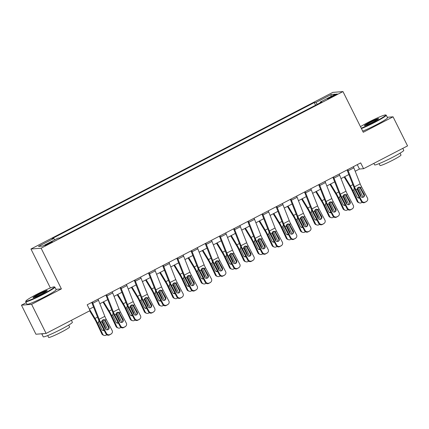 <?xml version="1.0" encoding="UTF-8"?>
<svg xmlns="http://www.w3.org/2000/svg" width="429" height="429" viewBox="0 0 429 429"><rect width="100%" height="100%" fill="white"/><g stroke="black" fill="none" stroke-linecap="round" stroke-linejoin="round"><path stroke-width="0.64" d="M49.501 243.538A4.172 0.338 -26.5 0 0 52.354 241.747A4.172 0.338 -26.5 0 0 47.742 243.683A4.172 0.338 -26.5 0 0 44.889 245.474A4.172 0.338 -26.5 0 0 49.501 243.538M26.217 302.686L21.45 305.164L35.945 334.234L46.107 333.424L90.079 310.607L87.184 304.794L360.676 162.891L363.577 168.704L407.55 145.892L393.055 116.817L387.285 117.278M50.381 287.982L30.947 249.008L332.813 92.385L342.975 91.575L41.109 248.198L30.947 249.008M332.727 95.828L330.228 97.126A4.043 0.327 -26.5 0 0 327.466 98.863A4.043 0.327 -26.5 0 0 331.933 96.992L334.427 95.694A4.043 0.327 -26.5 0 0 337.194 93.962A4.043 0.327 -26.5 0 0 332.727 95.828L333.022 96.423M317.315 104.317L315.921 102.451L314.259 102.585L52.113 238.599L53.775 238.465L54.773 239.8M315.921 102.451L331.242 94.503L335.467 94.165L320.147 102.113L320.313 102.762M53.775 238.465L38.454 246.412L42.68 246.08L58.001 238.127L59.663 237.998L321.809 101.984L320.147 102.113M21.45 305.164L31.612 304.354L46.107 333.424M31.612 304.354L61.401 288.894L41.109 248.198M342.975 91.575L363.266 132.277L393.055 116.817M355.196 171.246L359.454 169.037L363.577 168.704M89.366 309.17L93.543 307.003M99.855 303.727L107.727 299.64M114.044 296.364L121.916 292.283M128.228 289.007L136.1 284.92M142.412 281.644L150.284 277.563M156.601 274.287L164.473 270.2M170.785 266.924L178.657 262.843M184.969 259.566L192.841 255.48M199.158 252.204L207.03 248.123M213.342 244.846L221.214 240.76M227.526 237.484L235.398 233.403M241.709 230.126L249.581 226.04M255.898 222.764L263.771 218.683M270.082 215.406L277.954 211.32M284.266 208.044L292.138 203.963M298.455 200.686L306.327 196.6M312.639 193.323L320.511 189.243M326.823 185.966L334.695 181.88M341.012 178.603L348.884 174.523M357.271 164.656L359.454 169.037M314.259 102.585L315.572 105.218M330.909 96.53L331.242 94.503M61.401 288.894L55.974 289.328M353.351 166.693A4.563 0.89 62.6 0 1 353.85 167.836L360.178 183.859A6.515 1.271 -117.4 0 0 361.577 186.872L367.46 197.983A2.606 2.553 50 0 1 366.409 201.464L364.773 202.467L366.409 201.464M347.077 169.948L353.303 185.714A9.776 1.909 -117.4 0 0 355.4 190.235L361.288 201.346L361.786 200.928A2.606 2.553 50 0 0 365.272 202.048M347.678 169.637A4.563 0.89 62.6 0 1 348.176 170.78L354.499 186.803A6.515 1.271 -117.4 0 0 355.904 189.816L361.786 200.928M363.502 197.099A2.086 2.043 50 0 0 363.744 194.787L360.237 188.17L359.094 187.151M364.773 202.467A2.606 2.553 -130 0 1 361.288 201.346M366.865 201.158L366.366 201.576A2.606 2.553 -130 0 1 365.91 201.882M360.355 187.505L364.242 194.369A2.086 2.043 -130 0 1 363.406 197.152A2.086 2.043 -130 0 1 360.612 196.251L357.126 189.184L358.226 187.334L359.373 187.119L360.355 187.505L361.577 186.872M344.16 176.973L350.3 187.135A6.515 1.271 62.6 0 1 351.898 190.138L357.116 201.298L357.979 201.609A2.606 2.504 109.8 0 0 361.331 202.745L362.162 202.311M344.755 176.662L350.364 185.95A9.776 1.909 62.6 0 1 352.761 190.449L357.979 201.609M358.333 187.28A9.776 1.909 62.6 0 1 358.435 187.505L363.02 197.302M359.481 197.935A2.086 2 -70.2 0 1 357.057 196.916L353.812 189.902L354.257 187.929M357.384 188.047L357.577 188.385L357.228 188.492M359.899 194.911A2.086 2 109.8 0 0 359.824 194.723L360.687 195.029L357.577 188.385M360.687 195.029A2.086 2 -70.2 0 1 360.794 196.536M359.368 202.885L358.505 202.574A2.606 2.504 -70.2 0 1 357.116 201.298M357.754 197.726A2.086 2 109.8 0 0 359.159 197.335M357.132 188.964L359.824 194.723M339.167 174.051A4.563 0.89 62.6 0 1 339.661 175.193L345.989 191.221A6.515 1.271 -117.4 0 0 347.388 194.235L353.276 205.341A2.606 2.553 50 0 1 352.225 208.821L350.59 209.829L352.225 208.821M332.893 177.306L339.119 193.077A9.776 1.909 -117.4 0 0 341.216 197.597L347.099 208.703L347.603 208.285A2.606 2.553 50 0 0 351.088 209.411M333.494 176.995A4.563 0.89 62.6 0 1 333.987 178.137L340.315 194.165A6.515 1.271 -117.4 0 0 341.715 197.179L347.603 208.285M349.313 204.456A2.086 2.043 50 0 0 349.56 202.145L346.053 195.527L344.905 194.509M350.59 209.829A2.606 2.553 -130 0 1 347.099 208.703M352.681 208.515L352.182 208.934A2.606 2.553 -130 0 1 351.726 209.239M346.165 194.868L350.059 201.727A2.086 2.043 -130 0 1 349.217 204.51A2.086 2.043 -130 0 1 346.428 203.614L342.937 196.541L344.037 194.691L345.184 194.482L346.165 194.868L347.388 194.235M324.984 181.413A4.563 0.89 62.6 0 1 325.477 182.556L331.805 198.579A6.515 1.271 -117.4 0 0 333.204 201.592L339.087 212.704A2.606 2.553 50 0 1 338.036 216.184L336.406 217.187L338.036 216.184M318.704 184.668L324.93 200.434A9.776 1.909 -117.4 0 0 327.032 204.955L332.915 216.066L333.413 215.648A2.606 2.553 50 0 0 336.904 216.768M319.305 184.357A4.563 0.89 62.6 0 1 319.803 185.5L326.131 201.523A6.515 1.271 -117.4 0 0 327.531 204.536L333.413 215.648M335.129 211.819A2.086 2.043 50 0 0 335.376 209.508L331.869 202.89L330.721 201.871M336.406 217.187A2.606 2.553 -130 0 1 332.915 216.066M338.492 215.878L337.993 216.296A2.606 2.553 -130 0 1 337.537 216.602M331.982 202.225L335.875 209.089A2.086 2.043 -130 0 1 335.033 211.872A2.086 2.043 -130 0 1 332.239 210.971L328.753 203.904L329.853 202.054L331 201.839L331.982 202.225L333.204 201.592M310.794 188.771A4.563 0.89 62.6 0 1 311.293 189.913L317.621 205.941A6.515 1.271 -117.4 0 0 319.02 208.955L324.903 220.061A2.606 2.553 50 0 1 323.852 223.541L322.217 224.549L323.852 223.541M304.52 192.026L310.746 207.797A9.776 1.909 -117.4 0 0 312.848 212.317L318.731 223.423L319.23 223.005A2.606 2.553 50 0 0 322.721 224.131M305.121 191.715A4.563 0.89 62.6 0 1 305.62 192.857L311.947 208.885A6.515 1.271 -117.4 0 0 313.347 211.899L319.23 223.005M320.946 219.176A2.086 2.043 50 0 0 321.187 216.865L317.685 210.248L316.538 209.229M322.217 224.549A2.606 2.553 -130 0 1 318.731 223.423M324.308 223.236L323.809 223.654A2.606 2.553 -130 0 1 323.353 223.959M317.798 209.588L321.686 216.447A2.086 2.043 -130 0 1 320.849 219.23A2.086 2.043 -130 0 1 318.055 218.334L314.57 211.261L315.669 209.411L316.816 209.202L317.798 209.588L319.02 208.955M329.976 184.331L336.116 194.498A6.515 1.271 62.6 0 1 337.714 197.496L342.932 208.66L343.795 208.966A2.606 2.504 109.8 0 0 347.147 210.103L347.978 209.674M330.571 184.025L336.18 193.307A9.776 1.909 62.6 0 1 338.578 197.807L343.795 208.966M344.144 194.643A9.776 1.909 62.6 0 1 344.251 194.863L348.831 204.665M345.297 205.293A2.086 2 -70.2 0 1 342.868 204.274L339.629 197.26L340.068 195.286M343.195 195.409L343.393 195.742L343.044 195.855M345.715 202.268A2.086 2 109.8 0 0 345.64 202.08L346.503 202.391L343.393 195.742M346.503 202.391A2.086 2 -70.2 0 1 346.605 203.893M345.184 210.242L344.321 209.937A2.606 2.504 -70.2 0 1 342.932 208.66M343.565 205.089A2.086 2 109.8 0 0 344.975 204.692M342.948 196.321L345.64 202.08M315.787 191.693L321.927 201.855A6.515 1.271 62.6 0 1 323.525 204.858L328.748 216.018L329.611 216.329A2.606 2.504 109.8 0 0 332.963 217.465L333.789 217.031M316.382 191.382L321.991 200.67A9.776 1.909 62.6 0 1 324.388 205.169L329.611 216.329M329.96 202A9.776 1.909 62.6 0 1 330.062 202.225L334.647 212.023M331.108 212.655A2.086 2 -70.2 0 1 328.684 211.636L325.445 204.622L325.884 202.649M329.011 202.767L329.204 203.105L328.861 203.212M331.531 209.625A2.086 2 109.8 0 0 331.451 209.443L332.314 209.749L329.204 203.105M332.314 209.749A2.086 2 -70.2 0 1 332.421 211.256M330.995 217.605L330.137 217.294A2.606 2.504 -70.2 0 1 328.748 216.018M329.381 212.446A2.086 2 109.8 0 0 330.791 212.055M328.759 203.684L331.451 209.443M301.603 199.051L307.743 209.218A6.515 1.271 62.6 0 1 309.341 212.216L314.559 223.38L315.422 223.686A2.606 2.504 109.8 0 0 318.774 224.823L319.605 224.394M302.198 198.74L307.808 208.027A9.776 1.909 62.6 0 1 310.205 212.527L315.422 223.686M315.776 209.363A9.776 1.909 62.6 0 1 315.878 209.583L320.463 219.385M316.924 220.013A2.086 2 -70.2 0 1 314.5 218.994L311.256 211.98L311.701 210.006M314.827 210.13L315.02 210.462L314.671 210.575M317.342 216.988A2.086 2 109.8 0 0 317.267 216.801L318.13 217.112L315.02 210.462M318.13 217.112A2.086 2 -70.2 0 1 318.238 218.613M316.811 224.962L315.948 224.657A2.606 2.504 -70.2 0 1 314.559 223.38M315.197 219.809A2.086 2 109.8 0 0 316.602 219.412M314.575 211.041L317.267 216.801M296.611 196.133A4.563 0.89 62.6 0 1 297.109 197.276L303.432 213.299A6.515 1.271 -117.4 0 0 304.837 216.313L310.719 227.424A2.606 2.553 50 0 1 309.668 230.904L308.033 231.907L309.668 230.904M290.336 199.388L296.562 215.154A9.776 1.909 -117.4 0 0 298.659 219.675L304.547 230.786L305.046 230.368A2.606 2.553 50 0 0 308.531 231.488M290.937 199.077A4.563 0.89 62.6 0 1 291.43 200.22L297.758 216.243A6.515 1.271 -117.4 0 0 299.158 219.257L305.046 230.368M306.762 226.539A2.086 2.043 50 0 0 307.003 224.228L303.496 217.61L302.354 216.591M308.033 231.907A2.606 2.553 -130 0 1 304.547 230.786M310.124 230.598L309.625 231.017A2.606 2.553 -130 0 1 309.17 231.322M303.614 216.945L307.502 223.809A2.086 2.043 -130 0 1 306.66 226.592A2.086 2.043 -130 0 1 303.871 225.692L300.38 218.624L301.485 216.774L302.627 216.559L303.614 216.945L304.837 216.313M287.419 206.413L293.559 216.575A6.515 1.271 62.6 0 1 295.157 219.578L300.375 230.738L301.238 231.049A2.606 2.504 109.8 0 0 304.59 232.186L305.421 231.751M288.015 206.102L293.624 215.39A9.776 1.909 62.6 0 1 296.021 219.889L301.238 231.049M301.587 216.72A9.776 1.909 62.6 0 1 301.694 216.945L306.279 226.743M302.74 227.375A2.086 2 -70.2 0 1 300.311 226.356L297.072 219.342L297.511 217.369M300.638 217.487L300.836 217.825L300.488 217.932M303.158 224.346A2.086 2 109.8 0 0 303.083 224.163L303.946 224.469L300.836 217.825M303.946 224.469A2.086 2 -70.2 0 1 304.048 225.976M302.627 232.325L301.764 232.014A2.606 2.504 -70.2 0 1 300.375 230.738M301.013 227.166A2.086 2 109.8 0 0 302.418 226.775M300.391 218.404L303.083 224.163M361.229 128.185A15.905 1.282 -26.5 0 0 374.839 121.852A15.905 1.282 -26.5 0 0 385.628 114.951A15.905 1.282 -26.5 0 0 368.141 122.383A15.905 1.282 -26.5 0 0 360.467 126.662M385.628 114.951L386.154 115.128A16.297 1.314 153.5 0 1 386.245 115.197A16.297 1.314 153.5 0 1 375.096 122.195A16.297 1.314 153.5 0 1 361.422 128.577M373.166 121.986A7.953 0.638 153.5 0 1 364.419 125.702A7.953 0.638 153.5 0 1 369.814 122.254A7.953 0.638 153.5 0 1 378.603 118.629A7.953 0.638 153.5 0 1 373.166 121.986M378.174 119.058A7.561 0.611 -26.5 0 0 370.071 122.592A7.561 0.611 -26.5 0 0 365.025 125.617M402.783 148.364L403.753 150.316A16.297 1.314 153.5 0 1 392.605 157.314A16.297 1.314 153.5 0 1 374.587 164.854L373.852 163.374M392.621 153.636A16.297 1.314 153.5 0 1 391.157 154.402A16.297 1.314 153.5 0 1 389.65 155.175M400.08 153.164L401.008 155.025A11.733 0.944 153.5 0 1 392.98 160.065A11.733 0.944 153.5 0 1 380.008 165.497L379.08 163.637M386.245 115.197L387.521 117.755A16.297 1.314 153.5 0 1 376.372 124.753A16.297 1.314 153.5 0 1 362.698 131.135M43.468 293.779A15.905 1.282 -26.5 0 0 54.258 286.883A15.905 1.282 -26.5 0 0 36.765 294.315A15.905 1.282 -26.5 0 0 25.885 301.029A15.905 1.282 -26.5 0 0 43.468 293.779M54.258 286.883L54.778 287.055A16.297 1.314 153.5 0 1 54.874 287.124A16.297 1.314 153.5 0 1 43.726 294.122A16.297 1.314 153.5 0 1 25.708 301.667A16.297 1.314 153.5 0 1 25.708 301.549L25.885 301.029M41.79 293.913A7.953 0.638 153.5 0 1 33.049 297.629A7.953 0.638 153.5 0 1 38.444 294.181A7.953 0.638 153.5 0 1 47.233 290.556A7.953 0.638 153.5 0 1 41.79 293.913M46.799 290.991A7.561 0.611 -26.5 0 0 38.701 294.525A7.561 0.611 -26.5 0 0 33.655 297.544M71.412 320.291L72.383 322.243A16.297 1.314 153.5 0 1 61.234 329.241A16.297 1.314 153.5 0 1 43.216 336.786L41.769 333.88A16.297 1.314 153.5 0 1 41.763 333.767M61.25 325.568A16.297 1.314 153.5 0 1 59.787 326.335A16.297 1.314 153.5 0 1 58.28 327.107M68.704 325.096L69.632 326.957A11.733 0.944 153.5 0 1 61.604 331.992A11.733 0.944 153.5 0 1 48.633 337.425L47.705 335.564M54.874 287.124L56.151 289.682A16.297 1.314 153.5 0 1 45.002 296.68A16.297 1.314 153.5 0 1 26.984 304.225L25.708 301.667M43.619 333.623A16.297 1.314 153.5 0 1 41.769 333.88M282.427 203.491A4.563 0.89 62.6 0 1 282.92 204.633L289.248 220.662A6.515 1.271 -117.4 0 0 290.647 223.675L296.53 234.781A2.606 2.553 50 0 1 295.484 238.261L293.849 239.269L295.484 238.261M276.147 206.746L282.373 222.517A9.776 1.909 -117.4 0 0 284.475 227.038L290.358 238.143L290.857 237.725A2.606 2.553 50 0 0 294.348 238.851M276.753 206.435A4.563 0.89 62.6 0 1 277.247 207.577L283.574 223.606A6.515 1.271 -117.4 0 0 284.974 226.619L290.857 237.725M292.573 233.896A2.086 2.043 50 0 0 292.819 231.585L289.312 224.968L288.165 223.949M293.849 239.269A2.606 2.553 -130 0 1 290.358 238.143M295.94 237.956L295.436 238.374A2.606 2.553 -130 0 1 294.98 238.68M289.425 224.308L293.318 231.167A2.086 2.043 -130 0 1 292.476 233.95A2.086 2.043 -130 0 1 289.688 233.054L286.197 225.981L287.296 224.131L288.444 223.922L289.425 224.308L290.647 223.675M268.238 210.853A4.563 0.89 62.6 0 1 268.736 211.996L275.064 228.019A6.515 1.271 -117.4 0 0 276.464 231.033L282.346 242.144A2.606 2.553 50 0 1 281.295 245.624L279.665 246.627L281.295 245.624M261.963 214.109L268.189 229.874A9.776 1.909 -117.4 0 0 270.291 234.395L276.174 245.506L276.673 245.088A2.606 2.553 50 0 0 280.164 246.208M262.564 213.798A4.563 0.89 62.6 0 1 263.063 214.94L269.391 230.963A6.515 1.271 -117.4 0 0 270.79 233.977L276.673 245.088M278.389 241.259A2.086 2.043 50 0 0 278.63 238.948L275.128 232.33L273.981 231.311M279.665 246.627A2.606 2.553 -130 0 1 276.174 245.506M281.751 245.318L281.252 245.737A2.606 2.553 -130 0 1 280.797 246.042M275.241 231.665L279.129 238.529A2.086 2.043 -130 0 1 278.292 241.312A2.086 2.043 -130 0 1 275.498 240.412L272.013 233.344L273.112 231.494L274.26 231.279L275.241 231.665L276.464 231.033M254.054 218.211A4.563 0.89 62.6 0 1 254.553 219.353L260.88 235.382A6.515 1.271 -117.4 0 0 262.28 238.395L268.163 249.501A2.606 2.553 50 0 1 267.111 252.981L265.476 253.989L267.111 252.981M247.78 221.466L254.006 237.237A9.776 1.909 -117.4 0 0 256.102 241.758L261.99 252.863L262.489 252.445A2.606 2.553 50 0 0 265.975 253.571M248.38 221.155A4.563 0.89 62.6 0 1 248.874 222.297L255.201 238.326A6.515 1.271 -117.4 0 0 256.601 241.339L262.489 252.445M264.205 248.616A2.086 2.043 50 0 0 264.446 246.305L260.939 239.688L259.797 238.669M265.476 253.989A2.606 2.553 -130 0 1 261.99 252.863M267.567 252.676L267.069 253.094A2.606 2.553 -130 0 1 266.613 253.4M261.057 239.028L264.945 245.887A2.086 2.043 -130 0 1 264.103 248.67A2.086 2.043 -130 0 1 261.315 247.774L257.824 240.701L258.928 238.851L260.071 238.642L261.057 239.028L262.28 238.395M239.87 225.574A4.563 0.89 62.6 0 1 240.363 226.716L246.691 242.739A6.515 1.271 -117.4 0 0 248.091 245.753L253.979 256.864A2.606 2.553 50 0 1 252.928 260.344L251.292 261.347L252.928 260.344M233.591 228.829L239.816 244.594A9.776 1.909 -117.4 0 0 241.918 249.115L247.801 260.226L248.3 259.808A2.606 2.553 50 0 0 251.791 260.929M234.196 228.518A4.563 0.89 62.6 0 1 234.69 229.66L241.018 245.683A6.515 1.271 -117.4 0 0 242.417 248.697L248.3 259.808M250.016 255.979A2.086 2.043 50 0 0 250.263 253.668L246.755 247.05L245.608 246.031M251.292 261.347A2.606 2.553 -130 0 1 247.801 260.226M253.383 260.038L252.885 260.457A2.606 2.553 -130 0 1 252.429 260.762M246.868 246.385L250.761 253.249A2.086 2.043 -130 0 1 249.919 256.033A2.086 2.043 -130 0 1 247.131 255.132L243.64 248.064L244.739 246.214L245.887 245.999L246.868 246.385L248.091 245.753M225.681 232.931A4.563 0.89 62.6 0 1 226.18 234.073L232.507 250.102A6.515 1.271 -117.4 0 0 233.907 253.115L239.79 264.221A2.606 2.553 50 0 1 238.738 267.701L237.108 268.71L238.738 267.701M219.407 236.186L225.633 251.957A9.776 1.909 -117.4 0 0 227.735 256.478L233.617 267.583L234.116 267.165A2.606 2.553 50 0 0 237.607 268.291M220.007 235.875A4.563 0.89 62.6 0 1 220.506 237.017L226.834 253.046A6.515 1.271 -117.4 0 0 228.233 256.059L234.116 267.165M235.832 263.336A2.086 2.043 50 0 0 236.073 261.025L232.572 254.408L231.424 253.389M237.108 268.71A2.606 2.553 -130 0 1 233.617 267.583M239.194 267.396L238.696 267.814A2.606 2.553 -130 0 1 238.24 268.12M232.684 253.748L236.577 260.607A2.086 2.043 -130 0 1 235.736 263.39A2.086 2.043 -130 0 1 232.942 262.494L229.456 255.421L230.555 253.571L231.703 253.362L232.684 253.748L233.907 253.115M273.23 213.771L279.376 223.938A6.515 1.271 62.6 0 1 280.968 226.936L286.191 238.1L287.055 238.406A2.606 2.504 109.8 0 0 290.406 239.543L291.232 239.114M273.825 213.46L279.435 222.748A9.776 1.909 62.6 0 1 281.832 227.247L287.055 238.406M287.403 224.083A9.776 1.909 62.6 0 1 287.51 224.303L292.09 234.105M288.551 234.733A2.086 2 -70.2 0 1 286.127 233.714L282.888 226.7L283.328 224.726M286.454 224.85L286.652 225.182L286.304 225.295M288.974 231.708A2.086 2 109.8 0 0 288.894 231.521L289.757 231.832L286.652 225.182M289.757 231.832A2.086 2 -70.2 0 1 289.865 233.333M288.444 239.682L287.58 239.377A2.606 2.504 -70.2 0 1 286.191 238.1M286.824 234.529A2.086 2 109.8 0 0 288.234 234.132M286.202 225.761L288.894 231.521M259.046 221.133L265.186 231.295A6.515 1.271 62.6 0 1 266.784 234.298L272.007 245.458L272.865 245.769A2.606 2.504 109.8 0 0 276.217 246.906L277.048 246.471M259.642 220.822L265.251 230.11A9.776 1.909 62.6 0 1 267.648 234.609L272.865 245.769M273.219 231.44A9.776 1.909 62.6 0 1 273.321 231.665L277.906 241.463M274.367 242.095A2.086 2 -70.2 0 1 271.943 241.077L268.699 234.062L269.144 232.089M272.27 232.207L272.463 232.545L272.115 232.652M274.785 239.066A2.086 2 109.8 0 0 274.71 238.883L275.574 239.189L272.463 232.545M275.574 239.189A2.086 2 -70.2 0 1 275.681 240.696M274.254 247.045L273.391 246.734A2.606 2.504 -70.2 0 1 272.007 245.458M272.64 241.886A2.086 2 109.8 0 0 274.051 241.495M272.018 233.124L274.71 238.883M244.862 228.491L251.003 238.658A6.515 1.271 62.6 0 1 252.601 241.656L257.818 252.82L258.682 253.126A2.606 2.504 109.8 0 0 262.033 254.263L262.864 253.834M245.458 228.18L251.067 237.468A9.776 1.909 62.6 0 1 253.464 241.967L258.682 253.126M259.036 238.803A9.776 1.909 62.6 0 1 259.137 239.023L263.722 248.825M260.183 249.453A2.086 2 -70.2 0 1 257.759 248.434L254.515 241.42L254.96 239.446M258.086 239.57L258.279 239.902L257.931 240.015M260.601 246.428A2.086 2 109.8 0 0 260.526 246.241L261.39 246.552L258.279 239.902M261.39 246.552A2.086 2 -70.2 0 1 261.492 248.053M260.071 254.402L259.207 254.097A2.606 2.504 -70.2 0 1 257.818 252.82M258.456 249.249A2.086 2 109.8 0 0 259.861 248.852M257.834 240.481L260.526 246.241M230.679 235.853L236.819 246.015A6.515 1.271 62.6 0 1 238.417 249.018L243.634 260.178L244.498 260.489A2.606 2.504 109.8 0 0 247.849 261.626L248.681 261.191M231.274 235.542L236.883 244.83A9.776 1.909 62.6 0 1 239.275 249.329L244.498 260.489M244.846 246.16A9.776 1.909 62.6 0 1 244.954 246.385L249.533 256.183M245.994 256.815A2.086 2 -70.2 0 1 243.57 255.797L240.331 248.782L240.771 246.809M243.897 246.927L244.096 247.265L243.747 247.372M246.418 253.786A2.086 2 109.8 0 0 246.343 253.603L247.201 253.909L244.096 247.265M247.201 253.909A2.086 2 -70.2 0 1 247.308 255.416M245.887 261.765L245.023 261.454A2.606 2.504 -70.2 0 1 243.634 260.178M244.267 256.606A2.086 2 109.8 0 0 245.678 256.215M243.645 247.844L246.343 253.603M216.489 243.211L222.63 253.378A6.515 1.271 62.6 0 1 224.228 256.376L229.451 267.54L230.314 267.846A2.606 2.504 109.8 0 0 233.66 268.983L234.491 268.554M217.085 242.9L222.694 252.188A9.776 1.909 62.6 0 1 225.091 256.687L230.314 267.846M230.663 253.523A9.776 1.909 62.6 0 1 230.764 253.743L235.349 263.545M231.81 264.173A2.086 2 -70.2 0 1 229.386 263.154L226.147 256.14L226.587 254.166M229.713 254.29L229.906 254.622L229.563 254.735M232.234 261.148A2.086 2 109.8 0 0 232.153 260.961L233.017 261.272L229.906 254.622M233.017 261.272A2.086 2 -70.2 0 1 233.124 262.773M231.698 269.122L230.834 268.817A2.606 2.504 -70.2 0 1 229.451 267.54M230.083 263.969A2.086 2 109.8 0 0 231.494 263.572M229.461 255.201L232.153 260.961M211.497 240.294A4.563 0.89 62.6 0 1 211.996 241.436L218.323 257.459A6.515 1.271 -117.4 0 0 219.723 260.473L225.606 271.584A2.606 2.553 50 0 1 224.555 275.064L222.919 276.067L224.555 275.064M205.223 243.549L211.449 259.314A9.776 1.909 -117.4 0 0 213.545 263.835L219.434 274.946L219.932 274.528A2.606 2.553 50 0 0 223.418 275.649M205.823 243.238A4.563 0.89 62.6 0 1 206.322 244.38L212.645 260.403A6.515 1.271 -117.4 0 0 214.05 263.417L219.932 274.528M221.648 270.699A2.086 2.043 50 0 0 221.89 268.388L218.382 261.77L217.24 260.752M222.919 276.067A2.606 2.553 -130 0 1 219.434 274.946M225.011 274.758L224.512 275.177A2.606 2.553 -130 0 1 224.056 275.482M218.5 261.105L222.388 267.969A2.086 2.043 -130 0 1 221.552 270.753A2.086 2.043 -130 0 1 218.758 269.852L215.272 262.784L216.372 260.934L217.519 260.719L218.5 261.105L219.723 260.473M202.306 250.574L208.446 260.735A6.515 1.271 62.6 0 1 210.044 263.738L215.261 274.898L216.125 275.209A2.606 2.504 109.8 0 0 219.476 276.346L220.308 275.911M202.901 250.263L208.51 259.55A9.776 1.909 62.6 0 1 210.907 264.044L216.125 275.209M216.479 260.88A9.776 1.909 62.6 0 1 216.581 261.1L221.166 270.903M217.626 271.536A2.086 2 -70.2 0 1 215.202 270.517L211.958 263.503L212.403 261.529M215.53 261.647L215.723 261.98L215.374 262.092M218.045 268.506A2.086 2 109.8 0 0 217.97 268.323L218.833 268.629L215.723 261.98M218.833 268.629A2.086 2 -70.2 0 1 218.94 270.136M217.514 276.485L216.65 276.174A2.606 2.504 -70.2 0 1 215.261 274.898M215.9 271.326A2.086 2 109.8 0 0 217.305 270.935M215.278 262.564L217.97 268.323M197.313 247.651A4.563 0.89 62.6 0 1 197.807 248.793L204.134 264.822A6.515 1.271 -117.4 0 0 205.534 267.835L211.422 278.941A2.606 2.553 50 0 1 210.371 282.421L208.735 283.43L210.371 282.421M191.039 250.906L197.26 266.677A9.776 1.909 -117.4 0 0 199.362 271.198L205.244 282.303L205.748 281.885A2.606 2.553 50 0 0 209.234 283.011M191.64 250.595A4.563 0.89 62.6 0 1 192.133 251.737L198.461 267.766A6.515 1.271 -117.4 0 0 199.86 270.779L205.748 281.885M207.459 278.056A2.086 2.043 50 0 0 207.706 275.745L204.199 269.128L203.051 268.109M208.735 283.43A2.606 2.553 -130 0 1 205.244 282.303M210.827 282.116L210.328 282.534A2.606 2.553 -130 0 1 209.872 282.84M204.311 268.468L208.204 275.327A2.086 2.043 -130 0 1 207.363 278.11A2.086 2.043 -130 0 1 204.574 277.214L201.083 270.141L202.182 268.291L203.33 268.082L204.311 268.468L205.534 267.835M188.122 257.931L194.262 268.098A6.515 1.271 62.6 0 1 195.86 271.096L201.078 282.261L201.941 282.566A2.606 2.504 109.8 0 0 205.293 283.703L206.124 283.274M188.717 257.62L194.326 266.908A9.776 1.909 62.6 0 1 196.723 271.407L201.941 282.566M202.29 268.243A9.776 1.909 62.6 0 1 202.397 268.463L206.976 278.265M203.443 278.893A2.086 2 -70.2 0 1 201.013 277.874L197.774 270.86L198.214 268.886M201.34 269.01L201.539 269.342L201.19 269.455M203.861 275.868A2.086 2 109.8 0 0 203.786 275.681L204.649 275.992L201.539 269.342M204.649 275.992A2.086 2 -70.2 0 1 204.751 277.493M203.33 283.842L202.467 283.537A2.606 2.504 -70.2 0 1 201.078 282.261M201.71 278.689A2.086 2 109.8 0 0 203.121 278.292M201.094 269.921L203.786 275.681M183.129 255.014A4.563 0.89 62.6 0 1 183.623 256.156L189.95 272.179A6.515 1.271 -117.4 0 0 191.35 275.193L197.233 286.304A2.606 2.553 50 0 1 196.182 289.784L194.552 290.787L196.182 289.784M176.85 258.269L183.076 274.034A9.776 1.909 -117.4 0 0 185.178 278.555L191.061 289.666L191.559 289.248A2.606 2.553 50 0 0 195.05 290.369M177.45 257.958A4.563 0.89 62.6 0 1 177.949 259.1L184.277 275.123A6.515 1.271 -117.4 0 0 185.677 278.137L191.559 289.248M193.275 285.419A2.086 2.043 50 0 0 193.517 283.108L190.015 276.49L188.867 275.472M194.552 290.787A2.606 2.553 -130 0 1 191.061 289.666M196.638 289.478L196.139 289.897A2.606 2.553 -130 0 1 195.683 290.202M190.127 275.826L194.021 282.69A2.086 2.043 -130 0 1 193.179 285.473A2.086 2.043 -130 0 1 190.385 284.572L186.899 277.504L187.999 275.654L189.146 275.439L190.127 275.826L191.35 275.193M173.933 265.294L180.073 275.456A6.515 1.271 62.6 0 1 181.671 278.459L186.894 289.618L187.757 289.929A2.606 2.504 109.8 0 0 191.109 291.066L191.935 290.631M174.528 264.983L180.137 274.27A9.776 1.909 62.6 0 1 182.534 278.764L187.757 289.929M188.106 275.6A9.776 1.909 62.6 0 1 188.208 275.82L192.793 285.623M189.253 286.256A2.086 2 -70.2 0 1 186.829 285.237L183.591 278.223L184.03 276.249M187.157 276.367L187.35 276.7L187.006 276.812M189.677 283.226A2.086 2 109.8 0 0 189.597 283.043L190.46 283.349L187.35 276.7M190.46 283.349A2.086 2 -70.2 0 1 190.567 284.856M189.141 291.205L188.283 290.894A2.606 2.504 -70.2 0 1 186.894 289.618M187.527 286.046A2.086 2 109.8 0 0 188.937 285.655M186.905 277.284L189.597 283.043M168.94 262.371A4.563 0.89 62.6 0 1 169.439 263.513L175.767 279.542A6.515 1.271 -117.4 0 0 177.166 282.555L183.049 293.661A2.606 2.553 50 0 1 181.998 297.141L180.362 298.15L181.998 297.141M162.666 265.626L168.892 281.397A9.776 1.909 -117.4 0 0 170.994 285.918L176.877 297.024L177.375 296.605A2.606 2.553 50 0 0 180.866 297.731M163.267 265.315A4.563 0.89 62.6 0 1 163.765 266.457L170.093 282.48A6.515 1.271 -117.4 0 0 171.493 285.5L177.375 296.605M179.091 292.776A2.086 2.043 50 0 0 179.333 290.465L175.831 283.848L174.683 282.829M180.362 298.15A2.606 2.553 -130 0 1 176.877 297.024M182.454 296.836L181.955 297.254A2.606 2.553 -130 0 1 181.499 297.56M175.944 283.188L179.831 290.047A2.086 2.043 -130 0 1 178.995 292.83A2.086 2.043 -130 0 1 176.201 291.935L172.715 284.861L173.815 283.011L174.962 282.802L175.944 283.188L177.166 282.555M159.749 272.651L165.889 282.818A6.515 1.271 62.6 0 1 167.487 285.816L172.705 296.981L173.568 297.286A2.606 2.504 109.8 0 0 176.92 298.423L177.751 297.994M160.344 272.34L165.953 281.628A9.776 1.909 62.6 0 1 168.35 286.127L173.568 297.286M173.922 282.963A9.776 1.909 62.6 0 1 174.024 283.183L178.609 292.986M175.07 293.613A2.086 2 -70.2 0 1 172.646 292.594L169.401 285.58L169.846 283.607M172.973 283.73L173.166 284.062L172.817 284.175M175.488 290.589A2.086 2 109.8 0 0 175.413 290.401L176.276 290.712L173.166 284.062M176.276 290.712A2.086 2 -70.2 0 1 176.383 292.213M174.957 298.563L174.094 298.257A2.606 2.504 -70.2 0 1 172.705 296.981M173.343 293.409A2.086 2 109.8 0 0 174.748 293.012M172.721 284.641L175.413 290.401M154.756 269.734A4.563 0.89 62.6 0 1 155.25 270.876L161.577 286.899A6.515 1.271 -117.4 0 0 162.977 289.913L168.865 301.024A2.606 2.553 50 0 1 167.814 304.504L166.179 305.507L167.814 304.504M148.482 272.989L154.708 288.755A9.776 1.909 -117.4 0 0 156.805 293.275L162.688 304.386L163.192 303.968A2.606 2.553 50 0 0 166.677 305.089M149.083 272.678A4.563 0.89 62.6 0 1 149.576 273.82L155.904 289.843A6.515 1.271 -117.4 0 0 157.304 292.857L163.192 303.968M164.908 300.139A2.086 2.043 50 0 0 165.149 297.828L161.642 291.211L160.5 290.192M166.179 305.507A2.606 2.553 -130 0 1 162.688 304.386M168.27 304.199L167.771 304.617A2.606 2.553 -130 0 1 167.315 304.922M161.76 290.546L165.648 297.41A2.086 2.043 -130 0 1 164.806 300.193A2.086 2.043 -130 0 1 162.017 299.292L158.526 292.224L159.631 290.374L160.773 290.16L161.76 290.546L162.977 289.913M145.565 280.014L151.705 290.176A6.515 1.271 62.6 0 1 153.303 293.179L158.521 304.338L159.384 304.649A2.606 2.504 109.8 0 0 162.736 305.786L163.567 305.351M146.16 279.703L151.769 288.99A9.776 1.909 62.6 0 1 154.167 293.484L159.384 304.649M159.733 290.32A9.776 1.909 62.6 0 1 159.84 290.54L164.425 300.343M160.886 300.976A2.086 2 -70.2 0 1 158.457 299.957L155.218 292.943L155.657 290.969M158.784 291.087L158.982 291.42L158.633 291.532M161.304 297.946A2.086 2 109.8 0 0 161.229 297.764L162.092 298.069L158.982 291.42M162.092 298.069A2.086 2 -70.2 0 1 162.194 299.576M160.773 305.925L159.91 305.614A2.606 2.504 -70.2 0 1 158.521 304.338M159.159 300.767A2.086 2 109.8 0 0 160.564 300.375M158.537 292.004L161.229 297.764M140.573 277.091A4.563 0.89 62.6 0 1 141.066 278.233L147.394 294.256A6.515 1.271 -117.4 0 0 148.793 297.276L154.676 308.381A2.606 2.553 50 0 1 153.63 311.862L151.995 312.87L153.63 311.862M134.293 280.346L140.519 296.117A9.776 1.909 -117.4 0 0 142.621 300.638L148.504 311.744L149.002 311.325A2.606 2.553 50 0 0 152.493 312.451M134.899 280.035A4.563 0.89 62.6 0 1 135.392 281.177L141.72 297.2A6.515 1.271 -117.4 0 0 143.12 300.22L149.002 311.325M150.718 307.496A2.086 2.043 50 0 0 150.965 305.185L147.458 298.568L146.31 297.549M151.995 312.87A2.606 2.553 -130 0 1 148.504 311.744M154.086 311.556L153.582 311.974A2.606 2.553 -130 0 1 153.126 312.28M147.571 297.908L151.464 304.767A2.086 2.043 -130 0 1 150.622 307.55A2.086 2.043 -130 0 1 147.833 306.655L144.342 299.581L145.442 297.731L146.589 297.522L147.571 297.908L148.793 297.276M131.376 287.371L137.516 297.538A6.515 1.271 62.6 0 1 139.114 300.536L144.337 311.701L145.2 312.006A2.606 2.504 109.8 0 0 148.552 313.143L149.378 312.714M131.971 287.06L137.58 296.348A9.776 1.909 62.6 0 1 139.977 300.847L145.2 312.006M145.549 297.683A9.776 1.909 62.6 0 1 145.651 297.903L150.236 307.706M146.697 308.333A2.086 2 -70.2 0 1 144.273 307.314L141.034 300.3L141.473 298.327M144.6 298.45L144.798 298.782L144.45 298.895M147.12 305.309A2.086 2 109.8 0 0 147.04 305.121L147.903 305.432L144.798 298.782M147.903 305.432A2.086 2 -70.2 0 1 148.01 306.933M146.589 313.283L145.726 312.977A2.606 2.504 -70.2 0 1 144.337 311.701M144.97 308.129A2.086 2 109.8 0 0 146.38 307.732M144.348 299.362L147.04 305.121M117.192 294.734L123.332 304.896A6.515 1.271 62.6 0 1 124.93 307.899L130.153 319.058L131.011 319.369A2.606 2.504 109.8 0 0 134.363 320.506L135.194 320.072M117.787 294.423L123.396 303.711A9.776 1.909 62.6 0 1 125.794 308.204L131.011 319.369M131.365 305.04A9.776 1.909 62.6 0 1 131.467 305.26L136.052 315.063M132.513 315.696A2.086 2 -70.2 0 1 130.089 314.677L126.845 307.663L127.29 305.689M130.416 305.807L130.609 306.14L130.26 306.252M132.931 312.666A2.086 2 109.8 0 0 132.856 312.484L133.719 312.789L130.609 306.14M133.719 312.789A2.086 2 -70.2 0 1 133.827 314.296M132.4 320.645L131.537 320.334A2.606 2.504 -70.2 0 1 130.153 319.058M130.786 315.487A2.086 2 109.8 0 0 132.196 315.095M130.164 306.724L132.856 312.484M126.383 284.454A4.563 0.89 62.6 0 1 126.882 285.596L133.21 301.619A6.515 1.271 -117.4 0 0 134.609 304.633L140.492 315.744A2.606 2.553 50 0 1 139.441 319.224L137.806 320.227L139.441 319.224M120.109 287.709L126.335 303.475A9.776 1.909 -117.4 0 0 128.437 307.995L134.32 319.106L134.819 318.688A2.606 2.553 50 0 0 138.31 319.809M120.71 287.398A4.563 0.89 62.6 0 1 121.209 288.54L127.536 304.563A6.515 1.271 -117.4 0 0 128.936 307.577L134.819 318.688M136.535 314.859A2.086 2.043 50 0 0 136.776 312.548L133.274 305.931L132.127 304.912M137.806 320.227A2.606 2.553 -130 0 1 134.32 319.106M139.897 318.919L139.398 319.337A2.606 2.553 -130 0 1 138.942 319.643M133.387 305.266L137.275 312.13A2.086 2.043 -130 0 1 136.438 314.913A2.086 2.043 -130 0 1 133.644 314.012L130.159 306.944L131.258 305.094L132.405 304.88L133.387 305.266L134.609 304.633M112.2 291.811A4.563 0.89 62.6 0 1 112.698 292.953L119.021 308.977A6.515 1.271 -117.4 0 0 120.426 311.996L126.308 323.101A2.606 2.553 50 0 1 125.257 326.582L123.622 327.59L125.257 326.582M105.925 295.066L112.151 310.832A9.776 1.909 -117.4 0 0 114.248 315.358L120.136 326.464L120.635 326.045A2.606 2.553 50 0 0 124.12 327.171M106.526 294.755A4.563 0.89 62.6 0 1 107.019 295.897L113.347 311.921A6.515 1.271 -117.4 0 0 114.747 314.94L120.635 326.045M122.351 322.217A2.086 2.043 50 0 0 122.592 319.905L119.085 313.288L117.943 312.269M123.622 327.59A2.606 2.553 -130 0 1 120.136 326.464M125.713 326.276L125.214 326.694A2.606 2.553 -130 0 1 124.759 327M119.203 312.628L123.091 319.487A2.086 2.043 -130 0 1 122.249 322.27A2.086 2.043 -130 0 1 119.46 321.375L115.969 314.301L117.074 312.451L118.216 312.242L119.203 312.628L120.426 311.996M103.008 302.091L109.148 312.258A6.515 1.271 62.6 0 1 110.746 315.256L115.964 326.421L116.827 326.726A2.606 2.504 109.8 0 0 120.179 327.863L121.01 327.434M103.603 301.78L109.213 311.068A9.776 1.909 62.6 0 1 111.61 315.567L116.827 326.726M117.181 312.403A9.776 1.909 62.6 0 1 117.283 312.623L121.868 322.426M118.329 323.053A2.086 2 -70.2 0 1 115.905 322.034L112.661 315.02L113.106 313.047M116.232 313.17L116.425 313.502L116.077 313.615M118.747 320.029A2.086 2 109.8 0 0 118.672 319.841L119.535 320.152L116.425 313.502M119.535 320.152A2.086 2 -70.2 0 1 119.637 321.653M118.216 328.003L117.353 327.692A2.606 2.504 -70.2 0 1 115.964 326.421M116.602 322.849A2.086 2 109.8 0 0 118.007 322.452M115.98 314.082L118.672 319.841M98.016 299.174A4.563 0.89 62.6 0 1 98.509 300.316L104.837 316.339A6.515 1.271 -117.4 0 0 106.236 319.353L112.125 330.464A2.606 2.553 50 0 1 111.073 333.944L109.438 334.947L111.073 333.944M91.736 302.429L97.962 318.195A9.776 1.909 -117.4 0 0 100.064 322.715L105.947 333.826L106.446 333.408A2.606 2.553 50 0 0 109.937 334.529M92.342 302.118A4.563 0.89 62.6 0 1 92.836 303.26L99.163 319.283A6.515 1.271 -117.4 0 0 100.563 322.297L106.446 333.408M108.162 329.579A2.086 2.043 50 0 0 108.408 327.268L104.901 320.651L103.754 319.632M109.438 334.947A2.606 2.553 -130 0 1 105.947 333.826M111.529 333.639L111.031 334.057A2.606 2.553 -130 0 1 110.575 334.363M105.014 319.986L108.907 326.85A2.086 2.043 -130 0 1 108.065 329.633A2.086 2.043 -130 0 1 105.277 328.732L101.786 321.664L102.885 319.814L104.032 319.6L105.014 319.986L106.236 319.353M89.656 310.827L94.965 319.616A6.515 1.271 62.6 0 1 96.563 322.619L101.78 333.778L102.644 334.089A2.606 2.504 109.8 0 0 105.995 335.226L106.826 334.792M89.42 309.143L95.023 318.431A9.776 1.909 62.6 0 1 97.421 322.924L102.644 334.089M102.992 319.761A9.776 1.909 62.6 0 1 103.099 319.98L107.679 329.783M104.14 330.416A2.086 2 -70.2 0 1 101.716 329.397L98.477 322.383L98.917 320.409M102.043 320.527L102.241 320.86L101.893 320.972M104.563 327.386A2.086 2 109.8 0 0 104.488 327.204L105.346 327.509L102.241 320.86M105.346 327.509A2.086 2 -70.2 0 1 105.454 329.016M104.032 335.365L103.169 335.054A2.606 2.504 -70.2 0 1 101.78 333.778M102.413 330.207A2.086 2 109.8 0 0 103.823 329.815M101.791 321.444L104.488 327.204M330.512 97.699L330.228 97.126M355.904 189.816L357.126 189.184M354.499 186.803L360.178 183.859M348.176 170.78L353.85 167.836M363.744 194.787L364.242 194.369M361.009 188.256L360.237 188.17M358.435 187.505L357.475 188.004M352.879 184.642L350.364 185.95M353.812 189.902L352.761 190.449M341.715 197.179L342.937 196.541M340.315 194.165L345.989 191.221M333.987 178.137L339.661 175.193M349.56 202.145L350.059 201.727M346.82 195.619L346.053 195.527M327.531 204.536L328.753 203.904M326.131 201.523L331.805 198.579M319.803 185.5L325.477 182.556M335.376 209.508L335.875 209.089M332.636 202.976L331.869 202.89M313.347 211.899L314.57 211.261M311.947 208.885L317.621 205.941M305.62 192.857L311.293 189.913M321.187 216.865L321.686 216.447M318.452 210.339L317.685 210.248M344.251 194.863L343.286 195.361M338.696 192.004L336.18 193.307M339.629 197.26L338.578 197.807M330.062 202.225L329.102 202.724M324.506 199.362L321.991 200.67M325.445 204.622L324.388 205.169M315.878 209.583L314.918 210.081M310.323 206.724L307.808 208.027M311.256 211.98L310.205 212.527M299.158 219.257L300.38 218.624M297.758 216.243L303.432 213.299M291.43 200.22L297.109 197.276M307.003 224.228L307.502 223.809M304.268 217.696L303.496 217.61M301.694 216.945L300.734 217.444M296.139 214.082L293.624 215.39M297.072 219.342L296.021 219.889M284.974 226.619L286.197 225.981M283.574 223.606L289.248 220.662M277.247 207.577L282.92 204.633M292.819 231.585L293.318 231.167M290.079 225.059L289.312 224.968M270.79 233.977L272.013 233.344M269.391 230.963L275.064 228.019M263.063 214.94L268.736 211.996M278.63 238.948L279.129 238.529M275.895 232.416L275.128 232.33M256.601 241.339L257.824 240.701M255.201 238.326L260.88 235.382M248.874 222.297L254.553 219.353M264.446 246.305L264.945 245.887M261.711 239.779L260.939 239.688M242.417 248.697L243.64 248.064M241.018 245.683L246.691 242.739M234.69 229.66L240.363 226.716M250.263 253.668L250.761 253.249M247.522 247.136L246.755 247.05M228.233 256.059L229.456 255.421M226.834 253.046L232.507 250.102M220.506 237.017L226.18 234.073M236.073 261.025L236.577 260.607M233.338 254.499L232.572 254.408M287.51 224.303L286.545 224.801M281.95 221.444L279.435 222.748M282.888 226.7L281.832 227.247M273.321 231.665L272.361 232.164M267.766 228.802L265.251 230.11M268.699 234.062L267.648 234.609M259.137 239.023L258.178 239.521M253.582 236.165L251.067 237.468M254.515 241.42L253.464 241.967M244.954 246.385L243.988 246.884M239.398 243.522L236.883 244.83M240.331 248.782L239.275 249.329M230.764 253.743L229.805 254.241M225.209 250.885L222.694 252.188M226.147 256.14L225.091 256.687M214.05 263.417L215.272 262.784M212.645 260.403L218.323 257.459M206.322 244.38L211.996 241.436M221.89 268.388L222.388 267.969M219.155 261.856L218.382 261.77M216.581 261.1L215.621 261.599M211.025 258.242L208.51 259.55M211.958 263.503L210.907 264.044M199.86 270.779L201.083 270.141M198.461 267.766L204.134 264.822M192.133 251.737L197.807 248.793M207.706 275.745L208.204 275.327M204.965 269.219L204.199 269.128M202.397 268.463L201.432 268.962M196.841 265.605L194.326 266.908M197.774 270.86L196.723 271.407M185.677 278.137L186.899 277.504M184.277 275.123L189.95 272.179M177.949 259.1L183.623 256.156M193.517 283.108L194.021 282.69M190.782 276.576L190.015 276.49M188.208 275.82L187.248 276.319M182.652 272.962L180.137 274.27M183.591 278.223L182.534 278.764M171.493 285.5L172.715 284.861M170.093 282.48L175.767 279.542M163.765 266.457L169.439 263.513M179.333 290.465L179.831 290.047M176.598 283.939L175.831 283.848M174.024 283.183L173.064 283.682M168.468 280.325L165.953 281.628M169.401 285.58L168.35 286.127M157.304 292.857L158.526 292.224M155.904 289.843L161.577 286.899M149.576 273.82L155.25 270.876M165.149 297.828L165.648 297.41M162.409 291.296L161.642 291.211M159.84 290.54L158.88 291.039M154.284 287.682L151.769 288.99M155.218 292.943L154.167 293.484M143.12 300.22L144.342 299.581M141.72 297.2L147.394 294.256M135.392 281.177L141.066 278.233M150.965 305.185L151.464 304.767M148.225 298.659L147.458 298.568M145.651 297.903L144.691 298.402M140.095 295.045L137.58 296.348M141.034 300.3L139.977 300.847M131.467 305.26L130.507 305.759M125.912 302.402L123.396 303.711M126.845 307.663L125.794 308.204M128.936 307.577L130.159 306.944M127.536 304.563L133.21 301.619M121.209 288.54L126.882 285.596M136.776 312.548L137.275 312.13M134.041 306.016L133.274 305.931M114.747 314.94L115.969 314.301M113.347 311.921L119.021 308.977M107.019 295.897L112.698 292.953M122.592 319.905L123.091 319.487M119.857 313.379L119.085 313.288M117.283 312.623L116.323 313.122M111.728 309.765L109.213 311.068M112.661 315.02L111.61 315.567M100.563 322.297L101.786 321.664M99.163 319.283L104.837 316.339M92.836 303.26L98.509 300.316M108.408 327.268L108.907 326.85M105.668 320.736L104.901 320.651M103.099 319.98L102.134 320.479M97.544 317.122L95.023 318.431M98.477 322.383L97.421 322.924"/></g></svg>
